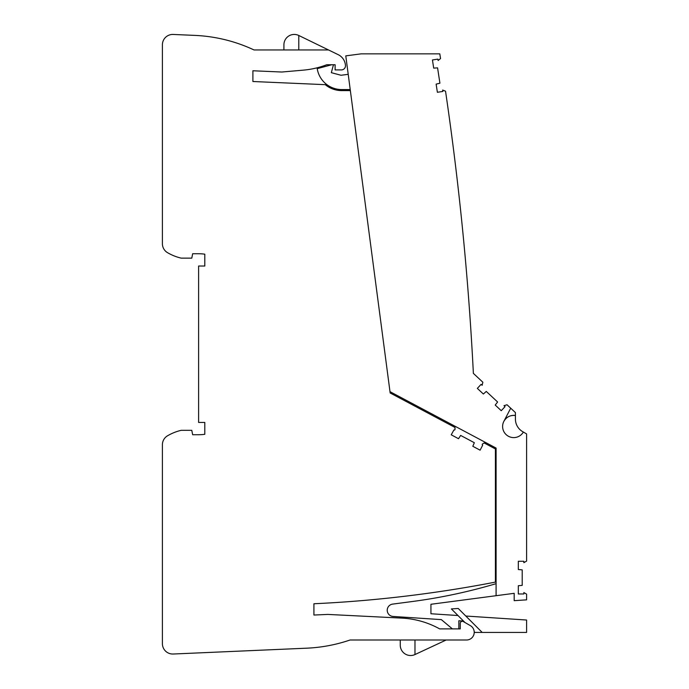 <?xml version="1.0" encoding="UTF-8"?>
<svg xmlns="http://www.w3.org/2000/svg" width="689" height="689" viewBox="0 0 689 689"><rect width="100%" height="100%" fill="white"/><g stroke="black" fill="none" stroke-linecap="round" stroke-linejoin="round"><path stroke-width="1.03" d="M496.089 569.019L496.089 565.807L495.408 565.807M495.408 452.044L496.089 452.044L496.089 448.074L496.089 595.701L514.183 593.324L514.183 600.67L526.594 599.852L526.594 594.151L523.855 592.566L523.855 593.97L518.317 593.97L518.317 585.719L522.202 585.374L522.202 569.863L518.317 569.527L518.317 561.268L523.855 561.268L523.855 562.672L526.594 561.096L526.594 433.915L523.356 432.046A11.119 11.119 0 0 1 508.379 436.232A11.119 11.119 0 0 1 503.866 421.349L510.713 408.198L507.026 404.762L504.004 405.692L505.028 406.648L501.256 410.696L495.219 405.063L497.613 401.997L486.27 391.421L483.377 394.022L477.339 388.389L481.111 384.341L482.145 385.306L482.851 382.223L473.377 373.386A2973.259 2973.259 0 0 0 445.533 91.189L442.639 90.061L442.846 91.448L437.377 92.283L436.128 84.127L439.918 83.205L437.575 67.866L433.691 68.116L432.442 59.96L437.911 59.125L438.118 60.511L440.547 58.565A2973.259 2973.259 0 0 0 439.797 53.845L361.165 53.845L345.783 55.869L390.163 392.98L454.964 427.438L455.024 429.256A0.775 0.775 0 0 1 453.887 429.97L451.235 434.819L458.521 438.704L460.648 435.431L474.342 442.717L472.818 446.3L480.112 450.175L482.653 445.258A0.775 0.775 0 0 1 482.601 443.923L484.152 442.958L495.408 448.944L495.408 582.102A1262.73 1262.73 0 0 1 313.917 603.753L313.917 615.036L327.878 614.424L401.98 618.119A86.358 86.358 0 0 1 439.642 628.885L460.252 628.885L460.252 623.373A2.067 2.067 0 0 1 463.352 621.581L470.363 625.629A7.7 7.7 0 0 1 466.505 640.003L350.064 640.003A155.128 155.128 0 0 1 306.691 648.185L173.197 654.016A10.344 10.344 0 0 1 162.406 643.681L162.406 444.724A10.344 10.344 0 0 1 167.505 435.81A49.126 49.126 0 0 1 181.198 430.324L191.792 430.324L192.653 434.725L198.604 434.725A43.95 43.95 0 0 0 204.805 434.285L204.805 422.443L198.604 422.443L198.604 266.023L204.805 266.023L204.805 254.181A43.95 43.95 0 0 0 198.604 253.741L192.653 253.741L191.792 258.134L181.198 258.134A49.126 49.126 0 0 1 167.505 252.656A10.344 10.344 0 0 1 162.406 243.742L162.406 44.785A10.344 10.344 0 0 1 173.197 34.45L194.866 35.397A155.128 155.128 0 0 1 254.026 49.953L328.515 49.953L298.793 35.483A10.344 10.344 0 0 0 283.92 44.785L283.92 49.953M495.408 526.508L496.089 526.508M350.356 90.603L341.735 90.603A25.855 25.855 0 0 1 325.26 84.669L252.897 81.509L252.897 70.769L281.81 72.026L303.341 70.14A86.358 86.358 0 0 0 326.741 64.749L335.112 64.749L335.112 69.916L341.356 69.916A4.134 4.134 0 0 0 345.456 65.24L345.37 64.611A12.927 12.927 0 0 0 338.213 54.672L328.515 49.953M298.793 35.483A10.344 10.344 0 0 0 283.92 44.785A10.344 10.344 0 0 1 298.793 35.483L298.793 49.953M446.171 640.003L414.976 654.55A10.344 10.344 0 0 1 400.266 645.18L400.266 640.003M400.266 645.18A10.344 10.344 0 0 0 414.976 654.55A10.344 10.344 0 0 1 400.266 645.18A10.344 10.344 0 0 0 414.976 654.55L414.976 640.003M389.991 391.662L496.089 448.074M496.089 595.701L430.935 604.279L430.935 613.753L457.978 615.527M465.807 616.035L526.594 620.022L526.594 632.433L474.885 632.433L474.187 631.735M458.857 628.885L458.857 620.763L463.525 621.065M452.389 628.885L441.339 619.618L393.057 616.448A6.201 6.201 0 0 1 392.652 604.107L412.401 601.506A541.39 541.39 0 0 0 496.089 583.669M348.212 74.326L341.038 75.265L331.331 72.672L333.459 64.749M331.753 64.749L317.224 68.642A24.821 24.821 0 0 0 341.735 89.57L350.219 89.57M331.331 72.672L341.038 75.265M447.798 106.847C445.662 91.99 445.662 91.99 447.798 106.847C445.662 91.99 445.662 91.99 447.798 106.847M456.471 173.507C454.68 158.608 454.68 158.608 456.471 173.507C454.68 158.608 454.68 158.608 456.471 173.507M469.295 307.423C468.175 292.437 468.175 292.437 469.295 307.423C468.175 292.437 468.175 292.437 469.295 307.423M463.637 240.366C462.181 225.424 462.181 225.424 463.637 240.366C462.181 225.424 462.181 225.424 463.637 240.366M464.98 622.529L451.381 608.93L458.245 608.482L482.197 632.433M503.866 421.349C506.475 416.948 510.325 414.993 515.424 415.501L515.424 419.101A14.478 14.478 0 0 0 522.658 431.641L523.356 432.046A11.119 11.119 0 0 1 503.03 423.451A11.119 11.119 0 0 1 515.424 415.501L515.424 412.59L510.713 408.198"/></g></svg>
